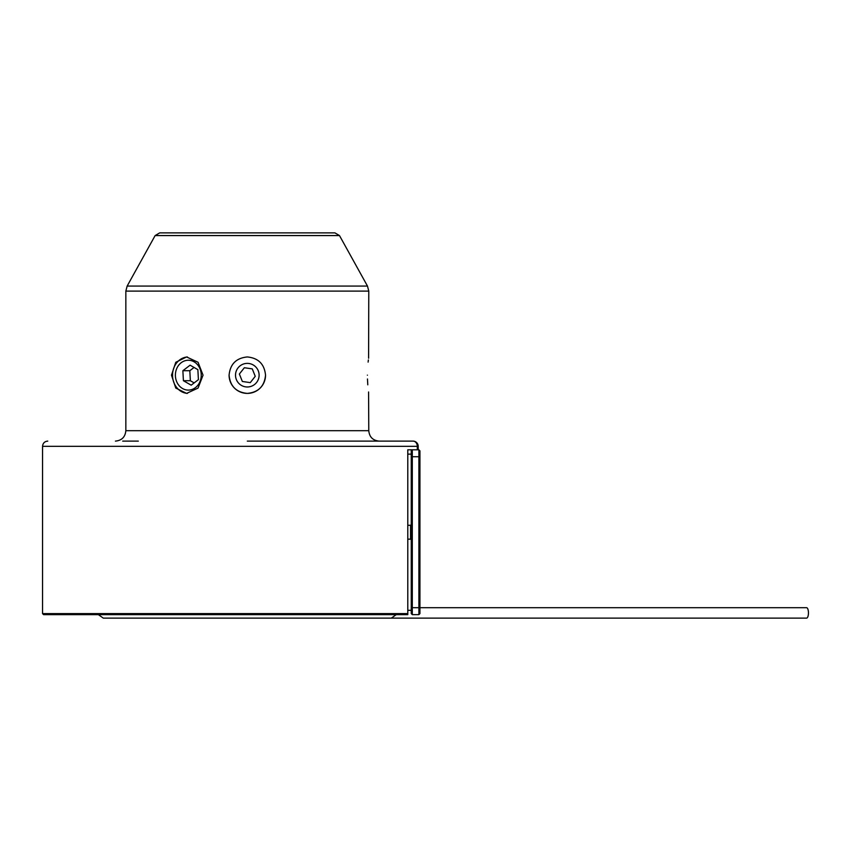 <?xml version="1.0" encoding="UTF-8"?>
<svg xmlns="http://www.w3.org/2000/svg" width="851" height="851" viewBox="0 0 851 851"><rect width="100%" height="100%" fill="white"/><g stroke="black" fill="none" stroke-linecap="round" stroke-linejoin="round"><path stroke-width="1.28" d="M407.789 525.28L410.565 525.28L410.565 539.162L411.256 539.853M412.299 614.645L411.256 613.603L411.256 607.699L412.299 607.699L412.299 614.645L418.894 614.645L418.894 449.796L412.299 449.796L412.299 607.699L419.937 607.699L419.937 613.603L418.894 614.645M411.256 607.699L411.256 450.839L412.299 449.796M418.894 449.796L419.937 450.839L419.937 607.699L806.588 607.699A5.202 1.862 -90 0 1 808.45 612.911A5.202 1.862 -90 0 1 806.588 618.113L103.279 618.113L391.332 618.113L396.247 614.645M190.103 365.175L182.869 370.717L183.412 380.716L191.177 385.173L198.411 379.642L197.868 369.642L190.103 365.175M194.071 367.451L189.816 370.717L182.869 370.717M189.816 370.717L190.358 380.716L194.156 382.897M190.358 380.716L183.412 380.716M252.268 368.877L244.343 367.738L239.376 374.025L242.354 381.471L250.279 382.62L255.247 376.323L252.268 368.877M201.24 375.174A14.924 12.925 90 0 1 188.316 390.098A14.924 12.925 90 0 1 175.391 375.174A14.924 12.925 90 0 1 188.316 360.25A14.924 12.925 90 0 1 201.24 375.174M171.487 375.174L175.763 388.056L186.582 393.396L198.07 388.067L203.038 375.174L198.07 362.292L186.582 356.952L175.763 362.292L171.487 375.174M187.443 356.984A18.222 15.775 -90 0 0 172.53 375.174A18.222 15.775 -90 0 0 187.443 393.375M333.028 232.887L159.69 232.887L334.932 232.887L339.485 235.567L155.137 235.567L127.15 286.064L125.842 291.106L125.842 430.702C125.225 437.031 121.757 440.499 115.428 441.116M138.319 441.116L122.693 441.116M247.311 614.645L43.592 614.645L42.55 613.603L407.789 613.603L407.789 614.645L247.311 614.645M259.108 375.174A11.797 11.797 0 0 1 247.311 386.982A11.797 11.797 0 0 1 235.514 375.174A11.797 11.797 0 0 1 247.311 363.377A11.797 11.797 0 0 1 259.108 375.174M247.311 393.396C258.374 392.332 264.448 386.258 265.533 375.174C264.448 364.111 258.374 358.037 247.311 356.952C236.238 358.037 230.164 364.111 229.089 375.174C230.164 386.248 236.238 392.322 247.311 393.396M229.089 375.174A18.222 18.222 0 0 0 247.311 393.396A18.222 18.222 0 0 0 265.533 375.174M367.409 375.174C368.898 398.683 368.898 398.683 367.409 375.174C368.898 351.676 368.898 351.676 367.409 375.174M125.842 430.702L368.781 430.702L368.579 391.981M367.792 384.822L367.462 378.993M368.111 362.111L368.366 359.973M368.589 358.228L368.781 291.106L125.842 291.106M418.203 449.796L418.203 446.328A5.202 5.202 0 0 0 412.99 441.116L247.311 441.116M47.752 441.116C44.592 441.424 42.858 443.158 42.55 446.328L417.32 446.328A5.202 4.319 -90 0 0 412.99 441.116A5.202 5.202 0 0 1 418.203 446.328L417.32 446.328L417.32 449.796L407.789 449.796L407.789 613.603M411.256 454.136L407.789 454.136M411.256 610.305L407.789 610.305M411.256 456.732L419.937 456.732M339.485 235.567L367.472 286.064L127.15 286.064M407.789 539.162L410.565 539.162M410.565 525.28L411.256 524.588M367.472 286.064L368.781 291.106M42.55 446.328L42.55 613.603M368.781 430.702C369.398 437.031 372.866 440.499 379.195 441.116M155.137 235.567L159.69 232.887M98.376 614.645L103.279 618.113"/></g></svg>
